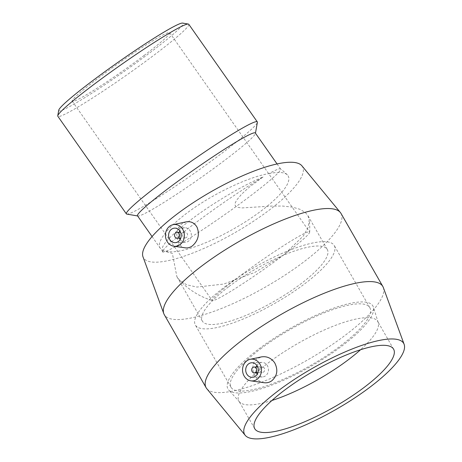 <?xml version="1.0" encoding="UTF-8"?>
<svg xmlns="http://www.w3.org/2000/svg" width="462" height="462" viewBox="0 0 462 462"><rect width="100%" height="100%" fill="white"/><g stroke="black" fill="none" stroke-linecap="round" stroke-linejoin="round"><path stroke-width="0.35" stroke-dasharray="2.31 1.73" d="M58.755 110.141A75.941 5.509 144.9 0 0 150.364 52.397A75.941 5.509 144.9 0 0 182.727 23.1M188.791 24.295A80.013 5.804 -35.1 0 1 154.273 54.943A80.013 5.804 -35.1 0 1 57.819 116.245M144.029 55.532A59.569 4.32 144.9 0 0 169.721 32.721A59.569 4.32 144.9 0 0 118.486 63.41A59.569 4.32 144.9 0 0 72.216 101.172A59.569 4.32 144.9 0 0 144.029 55.532M126.767 214.085A80.013 5.804 144.9 0 0 222.805 152.552A80.013 5.804 144.9 0 0 257.386 122.378M263.057 177.015L249.601 186.862L241.742 194.052L236.775 199.971L235.36 202.558L234.967 205.076L236.527 207.016L241.355 207.964L271.702 206.075L282.675 206.064L292.365 207.109L300.092 209.332L305.463 212.63L307.877 215.592L309.257 219.82L308.114 227.443L303.407 235.88L283.911 254.776L254.972 272.343L223.724 284.066L196.847 287.064L186.55 284.759L179.262 279.874L176.848 276.594L172.366 253.407L165.084 251.38L162.849 252.154L163.727 251.957L162.075 250.808C160.666 245.928 170.224 235.608 190.748 219.843C212.803 203.118 243.52 184.927 263.057 177.015A72.008 5.226 144.9 0 0 198.094 220.969A72.008 5.226 144.9 0 0 162.688 251.657A72.008 5.226 144.9 0 0 162.74 251.767A72.008 5.226 144.9 0 0 163.727 251.957M283.911 254.776A59.569 4.32 144.9 0 0 309.667 232.219A59.569 4.32 144.9 0 0 309.604 231.964A59.569 4.32 144.9 0 0 258.368 262.653A59.569 4.32 144.9 0 0 212.104 300.416A59.569 4.32 144.9 0 0 212.318 300.56A59.569 4.32 144.9 0 0 283.911 254.776M137.485 215.794A72.008 5.226 144.9 0 0 137.861 215.997A72.008 5.226 144.9 0 0 224.295 160.62A72.008 5.226 144.9 0 0 255.417 133.46A72.008 5.226 144.9 0 0 255.353 133.039M166.129 251.23A72.008 5.226 144.9 0 0 249.549 196.593A72.008 5.226 144.9 0 0 280.613 169.011A72.008 5.226 144.9 0 0 280.526 168.925A72.008 5.226 144.9 0 0 269.028 173.597C250.185 176.605 218.74 190.985 194.317 207.773C169.86 224.549 155.532 241.591 160.285 248.267C161.371 249.798 163.317 250.785 166.129 251.23A72.782 18.815 150.2 0 0 244.363 222.482A72.782 18.815 150.2 0 0 287.352 174.896A72.782 18.815 150.2 0 0 269.028 173.597M186.44 237.474A2.911 2.524 88 0 1 185.147 237.942A2.911 2.524 88 0 1 182.525 235.123A2.911 2.524 88 0 1 184.939 232.126A2.911 2.524 88 0 1 187.445 234.165A2.911 2.524 88 0 1 186.44 237.474M180.128 239.535A7.276 6.306 -92 0 0 185.302 242.307A7.276 6.306 -92 0 0 188.536 241.135A7.276 6.306 -92 0 0 191.043 232.86A7.276 6.306 -92 0 0 184.783 227.766A7.276 6.306 -92 0 0 179.822 230.896M179.164 232.334A7.276 6.306 -92 0 0 179.372 238.149M260.753 367.226A2.911 2.524 -92 0 0 259.748 370.536A2.911 2.524 -92 0 0 262.249 372.574A2.911 2.524 -92 0 0 264.668 369.577A2.911 2.524 -92 0 0 262.046 366.759A2.911 2.524 -92 0 0 260.753 367.226M256.924 365.529A7.276 6.306 88 0 1 258.656 363.571A7.276 6.306 88 0 1 261.89 362.399A7.276 6.306 88 0 1 268.451 369.444A7.276 6.306 88 0 1 262.404 376.934A7.276 6.306 88 0 1 257.23 374.168M256.474 372.782A7.276 6.306 88 0 1 256.266 366.967M185.435 247.857C176.501 247.366 173.204 229.81 182.045 223.775L186.186 221.858M264.177 382.721C253.967 381.797 248.423 364.732 257.178 358.801L261.359 356.907M341.014 213.444A101.836 26.322 -29.8 0 1 265.731 286.896A101.836 26.322 -29.8 0 1 164.276 314.662M383.339 287.549A101.836 26.322 -29.8 0 1 307.565 359.944A101.836 26.322 -29.8 0 1 206.774 388.663M301.9 165.812A91.649 23.689 -29.8 0 1 234.736 232.784A91.649 23.689 -29.8 0 1 142.989 256.82M228.95 286.544A72.008 18.613 -29.8 0 1 327.287 249.48A72.008 18.613 -29.8 0 1 274.047 301.426A72.008 18.613 -29.8 0 1 202.31 321.055A72.008 18.613 -29.8 0 1 228.95 286.544M224.971 286.688A80.013 20.68 -29.8 0 1 334.228 245.507A80.013 20.68 -29.8 0 1 275.075 303.216A80.013 20.68 -29.8 0 1 195.368 325.034A80.013 20.68 -29.8 0 1 224.971 286.688M260.585 348.879A80.013 20.68 -29.8 0 1 369.848 307.698A80.013 20.68 -29.8 0 1 310.695 365.413A80.013 20.68 -29.8 0 1 230.983 387.231A80.013 20.68 -29.8 0 1 260.585 348.879M258.841 348.943A83.518 21.587 -29.8 0 1 373.383 307.091A83.518 21.587 -29.8 0 1 311.145 366.199A83.518 21.587 -29.8 0 1 228.673 389.968A83.518 21.587 -29.8 0 1 258.841 348.943M271.951 400.473A80.013 20.68 -29.8 0 1 239.599 402.004A80.013 20.68 -29.8 0 1 238.9 401.051A80.013 20.68 -29.8 0 1 268.503 362.699A80.013 20.68 -29.8 0 1 377.766 321.523A80.013 20.68 -29.8 0 1 378.239 322.609A80.013 20.68 -29.8 0 1 360.545 349.74M179.256 279.874A75.358 75.358 0 0 0 212.324 300.566M309.667 232.213A75.358 75.358 0 0 0 309.257 219.82M162.688 251.663A75.358 75.358 0 0 0 162.849 252.154L162.075 250.808M162.174 250.964L162.74 251.767M152.067 236.567L160.285 248.267M277.061 163.952L280.613 169.011M72.216 101.172L212.104 300.416M169.721 32.721L309.604 231.964M287.364 174.907A75.358 75.358 0 0 0 280.526 168.925M184.939 232.126L180.578 232.282M185.147 237.942L180.786 238.097M184.783 227.766L174.648 228.124M185.302 242.307L175.162 242.666M257.888 372.73L262.249 372.574M257.68 366.915L262.046 366.759M252.269 377.298L262.404 376.934M251.75 362.757L261.89 362.399M327.287 249.48L307.877 215.592M202.31 321.055L176.842 276.594M369.848 307.698L334.228 245.507M230.983 387.231L195.368 325.034M378.239 322.609L373.383 307.091M239.599 402.004L228.673 389.968M393.595 349.162L377.766 321.523M254.729 428.69L238.9 401.051"/><path stroke-width="0.69" d="M188.369 24.07L182.727 23.1A75.941 5.509 144.9 0 0 117.804 62.439A75.941 5.509 144.9 0 0 58.755 110.141L57.75 115.777A80.013 5.804 -35.1 0 1 119.97 65.523A80.013 5.804 -35.1 0 1 188.369 24.07A80.013 5.804 -35.1 0 1 188.791 24.295L257.317 121.91A80.013 5.804 144.9 0 0 188.496 163.132A80.013 5.804 144.9 0 0 126.351 213.86A80.013 5.804 144.9 0 0 126.767 214.085L137.595 215.95M126.351 213.86L57.819 116.245A80.013 5.804 -35.1 0 1 57.75 115.777M255.463 133.195L257.386 122.378A80.013 5.804 144.9 0 0 257.317 121.91M277.061 163.952L255.353 133.039A72.008 5.226 144.9 0 0 193.416 170.137A72.008 5.226 144.9 0 0 137.485 215.794L152.067 236.567M178.476 237.757A2.911 2.524 88 0 1 177.183 238.225A2.911 2.524 88 0 1 174.555 235.406A2.911 2.524 88 0 1 176.975 232.409A2.911 2.524 88 0 1 179.475 234.448A2.911 2.524 88 0 1 178.476 237.757M179.822 230.896A7.276 6.306 -92 0 0 179.164 232.334M179.372 238.149A7.276 6.306 -92 0 0 180.128 239.535M178.396 241.493A7.276 6.306 88 0 1 175.162 242.666A7.276 6.306 88 0 1 168.601 235.62A7.276 6.306 88 0 1 174.648 228.124A7.276 6.306 88 0 1 180.908 233.223A7.276 6.306 88 0 1 178.396 241.493M252.783 367.509A2.911 2.524 88 0 1 254.077 367.042A2.911 2.524 88 0 1 256.705 369.86A2.911 2.524 88 0 1 254.285 372.857A2.911 2.524 88 0 1 251.784 370.819A2.911 2.524 88 0 1 252.783 367.509M257.23 374.168A7.276 6.306 88 0 1 256.474 372.782M256.266 366.967A7.276 6.306 88 0 1 256.924 365.529M248.516 363.929A7.276 6.306 88 0 1 251.75 362.757A7.276 6.306 88 0 1 258.31 369.802A7.276 6.306 88 0 1 252.269 377.298A7.276 6.306 88 0 1 246.009 372.205A7.276 6.306 88 0 1 248.516 363.929M257.247 379.175A10.909 9.459 88 0 1 250.953 380.855A10.909 9.459 88 0 1 242.556 370.362A10.909 9.459 88 0 1 250.185 359.303A10.909 9.459 88 0 1 260.077 364.426A10.909 9.459 88 0 1 257.247 379.175M182.588 229.117A10.909 9.459 -92 0 0 173.083 224.671A10.909 9.459 -92 0 0 169.669 226.247A10.909 9.459 -92 0 0 165.708 237.855A10.909 9.459 -92 0 0 173.851 246.223A10.909 9.459 -92 0 0 183.073 241.002A10.909 9.459 -92 0 0 182.588 229.117M173.083 224.671L186.186 221.858C190.962 221.096 194.6 222.927 197.107 227.35C199.734 234.488 198.186 240.638 192.469 245.813C190.223 247.476 187.878 248.163 185.435 247.857L173.851 246.223M250.185 359.303L261.359 356.907C266.793 356.052 271.234 358.015 274.676 362.797C278.24 369.802 277.315 375.762 271.904 380.682C269.594 382.392 267.019 383.073 264.177 382.721M245.23 435.337L206.774 388.663A101.836 26.322 -29.8 0 1 206.116 387.71L164.276 314.662A101.836 26.322 -29.8 0 1 163.785 313.606A101.836 26.322 -29.8 0 1 201.952 265.852A101.836 26.322 -29.8 0 1 340.35 212.485A101.836 26.322 -29.8 0 1 341.014 213.444L382.848 286.492A101.836 26.322 -29.8 0 1 383.339 287.549L404.135 344.329A91.649 23.689 -29.8 0 1 335.938 409.488A91.649 23.689 -29.8 0 1 245.23 435.337A91.649 23.689 -29.8 0 1 278.54 390.552A91.649 23.689 -29.8 0 1 404.135 344.329M206.116 387.71A101.836 26.322 -29.8 0 1 243.792 338.9A101.836 26.322 -29.8 0 1 382.848 286.492M163.785 313.606L142.989 256.82A91.649 23.689 -29.8 0 1 177.339 213.842A91.649 23.689 -29.8 0 1 301.9 165.812L340.35 212.485M360.545 349.74A80.013 20.68 -29.8 0 1 271.951 400.473M284.332 390.344A80.013 20.68 -29.8 0 1 393.595 349.162A80.013 20.68 -29.8 0 1 334.442 406.878A80.013 20.68 -29.8 0 1 254.729 428.69A80.013 20.68 -29.8 0 1 284.332 390.344M180.578 232.282L176.975 232.409M180.786 238.097L177.183 238.225M254.285 372.857L257.888 372.73M254.077 367.042L257.68 366.915M250.953 380.855L264.177 382.727"/></g></svg>
